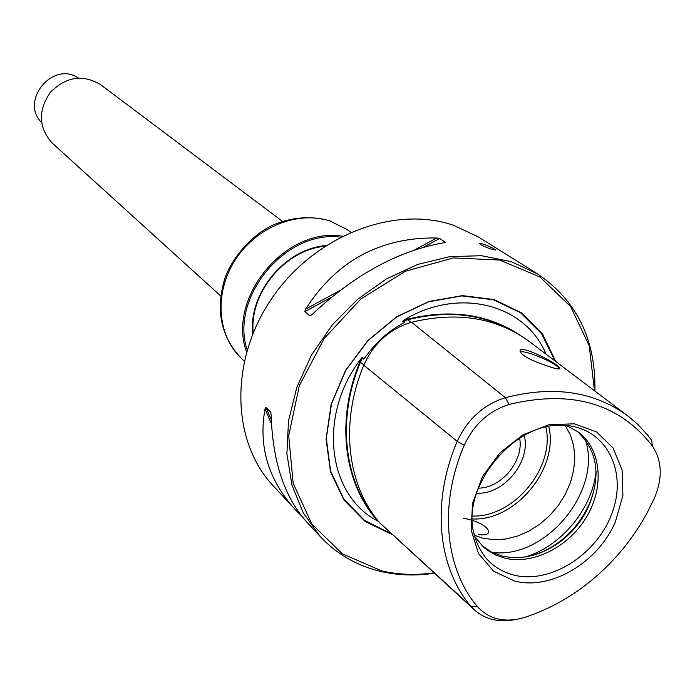 <?xml version="1.0" encoding="UTF-8"?>
<svg xmlns="http://www.w3.org/2000/svg" width="695" height="695" viewBox="0 0 695 695"><rect width="100%" height="100%" fill="white"/><g stroke="black" fill="none" stroke-linecap="round" stroke-linejoin="round"><path stroke-width="1.04" d="M491.695 249.27L495.5 250.044C494.996 248.662 478.699 241.617 479.75 243.789C481.444 245.335 485.423 247.159 491.695 249.27M514.083 619.792C498.602 622.529 485.553 619.401 474.928 610.427L470.871 606.249C437.624 567.433 431.143 501.868 457.232 441.377C467.448 419.233 483.494 404.664 505.361 397.688C554.176 385.117 595.441 391.546 629.166 416.965L637.967 424.584L647.419 434.827L651.667 440.361L652.37 445.964C619.288 403.361 571.559 389.513 509.183 404.421C488.785 410.954 473.808 424.558 464.26 445.217C438.701 504.396 444.93 568.553 477.395 606.57C489.263 619.497 504.952 623.137 524.464 617.49C549.137 609.446 572.011 596.64 593.096 579.074C615.44 560.222 633.562 537.947 647.462 512.232L654.612 497.637C662.778 477.891 662.031 460.663 652.37 445.964M594.494 390.772L589.221 345.789L570.638 306.608L539.98 276.992L499.705 260.06L453.383 257.906L405.48 271.206L360.87 298.946L324.209 338.456L299.337 385.656L288.712 435.617L293.134 483.225L311.768 523.874L342.374 553.88L381.711 570.864C398.496 574.765 415.879 575.408 433.862 572.819M594.903 391.085C595.945 339.664 576.833 300.614 537.574 273.917L511.112 261.615L481.479 255.717L449.891 256.629L417.712 264.439L386.403 278.912L357.404 299.458L332.062 325.19L311.56 354.919L296.834 387.271L288.512 420.744L286.896 453.809L291.943 485.006L303.315 513.006L320.369 536.679C336.893 554.202 357.004 565.782 380.695 571.438C397.957 575.434 415.827 576.033 434.306 573.227M320.369 536.679L306.443 521.65C284.368 497.021 272.596 461.471 271.146 415.019L270.65 412.092L265.916 407.4L265.03 408.929C258.219 446.364 268.348 479.976 295.427 509.765L273.039 485.605C231.105 441.099 229.411 359.584 272.344 297.616C314.931 235.44 394.213 204.912 453.496 225.284L478.507 237.038L537.574 273.917M514.587 581.037L493.615 571.186L478.525 553.594L471.158 530.12L472.513 503.38L482.53 476.501L500.113 452.662L523.161 434.714L548.928 424.741L574.365 423.811L596.545 431.908L613.025 447.928L622.095 469.95L622.894 495.466L615.457 521.693C598.213 562.446 550.996 590.611 514.587 581.037M550.944 367.195C556.608 368.941 559.484 369.375 559.553 368.506C560.839 364.362 513.857 341.071 520.737 352.695C523.326 355.875 529.382 359.306 538.903 363.007L550.944 367.195M558.989 368.941L559.136 368.202C555.566 364.145 546.609 359.454 532.274 354.155C524.847 351.705 520.955 351.14 520.581 352.469M463.27 518.14C477.899 521.207 486.413 525.611 488.811 531.371C488.411 534.585 484.971 535.593 478.481 534.377M445.452 242.381L439.7 238.437L436.755 237.968C380.208 237.16 336.484 260.894 305.565 309.153L304.818 311.655L309.814 315.843L312.038 314.548C354.867 274.395 398.887 250.461 444.105 242.755L445.191 242.52M295.427 509.765L301.734 516.168M555.8 361.539L542.517 334.087L521.459 312.82L494.084 299.571L462.436 295.61L429.024 301.456L396.61 316.807L367.95 340.481L345.493 370.505L331.15 404.334L326.059 439.084L330.499 471.844L343.921 499.992L365.057 521.389L392.067 534.551M520.529 335.485C488.498 314.088 450.794 308.676 407.409 319.231L403.309 320.473C458.465 286.427 525.498 304.054 546.044 354.163M403.309 320.473L402.744 321.29C404.942 321.168 405.35 321.611 403.969 322.636L400.277 324.843C387.688 332.062 376.716 341.931 367.342 354.433L364.58 357.986C363.12 359.663 362.503 359.419 362.721 357.247L361.782 357.777L359.932 361.887C336.067 418.746 343.287 481.07 375.734 518.626L378.193 521.293C327.093 495.526 317.207 414.211 361.782 357.777M362.721 357.247L360.479 362.147C336.675 418.868 343.869 481.044 376.23 518.522L376.299 518.6M512.163 330.751C481.6 313.74 446.755 310.083 407.635 319.778L402.744 321.29M626.256 414.767L530.737 342.6C497.863 317.841 458.144 311.056 411.579 322.263C389.652 328.891 373.728 343.208 363.798 365.214C339.794 422.352 347.005 484.945 379.557 522.64L474.016 609.584M474.694 536.462L483.138 546.748L487.152 550.049L496.161 555.262L504.509 558.102C533.108 565.244 569.188 546.765 586.832 516.481C604.676 486.3 601.192 448.918 578.092 431.882L566.399 425.514M482.069 545.731L491.487 552.065L502.294 556.087C522.032 560.326 541.475 555.461 560.622 541.483C572.063 532.7 581.02 521.858 587.501 508.975C601.583 476.787 598.048 450.794 576.885 431.013M525.22 556.964C537.452 554.749 548.998 549.563 559.849 541.405C571.525 532.44 580.673 521.38 587.275 508.219C593.243 496.03 596.171 483.72 596.041 471.28M474.381 535.298L482.608 538.13L493.806 539.72L505.508 539.051L517.332 536.149L528.895 531.136L539.807 524.178L549.728 515.516L558.328 505.43L565.339 494.241L570.526 482.321L573.714 470.046L574.782 457.831L573.705 446.06L570.473 435.139L565.2 425.436M476.561 493.189C503.554 495.101 531.206 461.645 524.256 435.496M478.351 488.142C501.373 488.264 524.082 460.794 519.634 438.197M282.413 221.314L100.688 84.729C82.896 74.026 66.121 76.563 50.353 92.331C37.834 110.774 38.503 127.732 52.36 143.196L220.706 295.974M78.335 78.005C52.95 60.491 19.573 100.871 41.552 122.511M340.35 237.143C285.541 229.767 229.585 297.451 247.151 349.889M342.235 236.178C285.576 226.7 226.587 298.068 246.56 351.931M324.704 246.308C285.037 249.809 249.175 293.186 253.206 332.801M325.773 245.613C285.115 248.758 248.158 293.464 252.728 333.991M509.183 404.421L505.361 397.688L411.579 322.263M477.395 606.57L470.871 606.249L379.557 522.64M464.26 445.217L457.232 441.377L363.798 365.214M513.952 575.13C551.205 584.469 598.621 553.402 612.712 511.173C627.576 469.055 604.528 426.713 563.775 425.357C514.734 421.057 460.585 486.552 474.042 533.916C479.837 555.792 493.137 569.526 513.952 575.13M436.755 237.968L414.837 249.861M340.046 290.44L305.565 309.153M439.7 238.437L423.629 247.159M331.541 297.147L304.818 311.655M445.382 242.138L444.296 242.729M311.846 314.731L309.814 315.843M265.03 408.929L271.458 423.95M265.916 407.4L271.276 419.928M270.65 412.092L270.928 412.752M554.992 360.922L541.631 333.782L520.616 312.802L493.38 299.762L461.958 295.905L428.798 301.752L396.637 316.99L368.176 340.454L345.841 370.209L331.515 403.752L326.311 438.232L330.533 470.81L343.66 498.88L364.441 520.329L391.094 533.664M376.247 518.539L375.734 518.626M410.936 322.437L407.409 319.231M363.911 364.945L359.932 361.887M492.121 552.386C545.401 559.849 602.669 490.566 585.312 439.64M525.272 556.956C561.299 546.348 592.401 508.714 596.049 471.34M472.383 518.965C515.508 521.189 559.075 468.482 548.781 426.548M472.435 516.02C513.805 517.697 555.322 467.466 545.896 427.147M329.986 221.019L347.213 229.628L329.456 220.723C311.542 215.763 293.273 216.953 274.655 224.303C251.156 234.484 230.948 259.695 224.763 278.782C215.407 310.126 220.836 336.545 241.052 358.055C217.014 335.207 214.112 292.421 235.336 259.774C256.359 227.013 297.816 210.35 329.986 221.019M488.811 531.414L487.942 533.421M310.821 315.573L310.335 315.834M403.969 322.636L401.875 323.94M366.491 355.571L364.58 357.986M587.501 508.975L587.275 508.219M560.622 541.483L559.849 541.405M559.136 368.202L558.815 368.958M241.052 358.055L244.214 361.096M347.213 229.628L350.793 232.156"/></g></svg>
